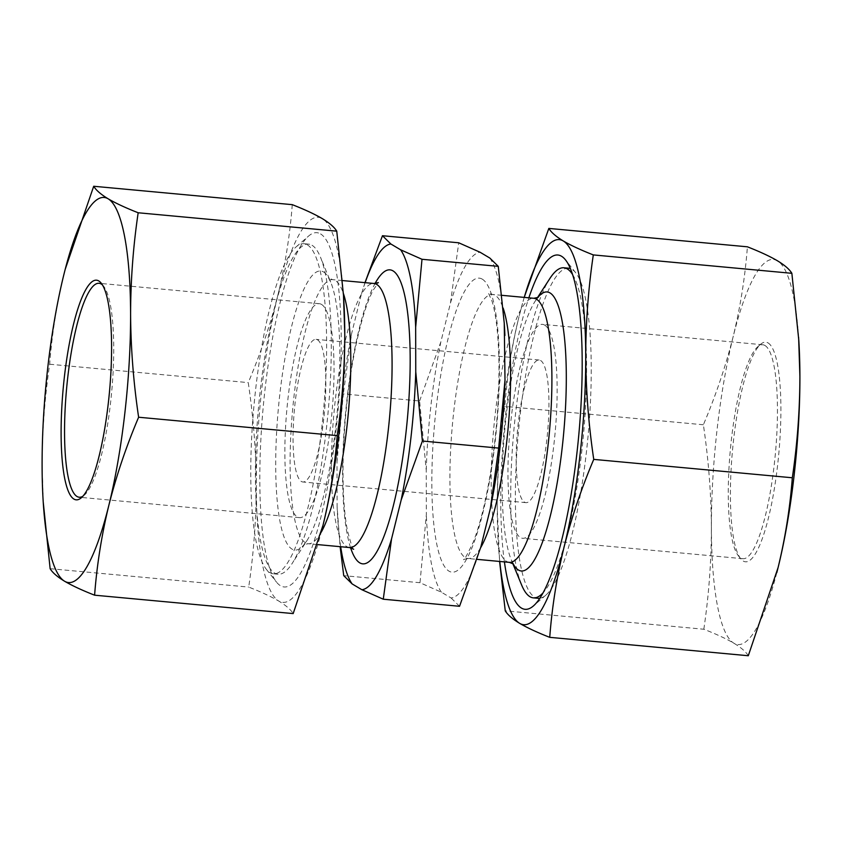 <?xml version="1.0" encoding="UTF-8"?>
<svg xmlns="http://www.w3.org/2000/svg" width="842" height="842" viewBox="0 0 842 842"><rect width="100%" height="100%" fill="white"/><g stroke="black" fill="none" stroke-linecap="round" stroke-linejoin="round"><path stroke-width="0.63" stroke-dasharray="4.21 3.16" d="M43.374 504.526L42.1 465.731C42.174 431.672 44.7 397.834 49.678 364.228C51.962 334.095 56.698 304.194 63.887 274.524L65.192 269.345M292.269 204.659C289.985 234.781 285.249 264.683 278.06 294.363C270.577 324.002 260.641 353.43 248.253 382.615C253.379 417.158 256.052 451.48 256.273 485.571C256.2 519.64 253.674 553.468 248.695 587.084C261.167 591.968 271.177 596.631 278.744 601.051A193.376 40.669 95.3 0 1 256.273 485.571A193.376 40.669 95.3 0 1 278.06 294.363A193.376 40.669 95.3 0 1 322.307 218.625A193.376 40.669 95.3 0 1 343.673 298.068M49.678 364.228L248.253 382.615M50.131 568.687L248.695 587.084M768.083 342.936A110.291 23.197 95.3 0 1 776.861 471.425A110.291 23.197 95.3 0 1 740.749 558.783A110.291 23.197 95.3 0 1 732.551 449.86A110.291 23.197 95.3 0 1 760.621 344.283A110.291 23.197 95.3 0 1 768.083 342.936M776.808 572.655A193.376 40.669 95.3 0 1 733.866 643.204A193.376 40.669 95.3 0 1 711.406 527.723A193.376 40.669 95.3 0 1 733.193 336.516A193.376 40.669 95.3 0 1 777.44 260.778A193.376 40.669 95.3 0 1 798.795 340.221M499.769 561.467A193.376 40.669 95.3 0 1 498.327 543.932A193.376 40.669 95.3 0 1 497.233 507.884A193.376 40.669 95.3 0 1 519.009 316.676C511.831 346.346 507.094 376.248 504.811 406.381C499.832 439.987 497.306 473.825 497.233 507.884L499.59 561.446M480.782 547.205A173.61 36.511 95.3 0 1 451.112 597.988L441.397 592.21L420 582.717L426.336 514.767L426.241 470.131L419.6 400.971L343.336 393.909L337 461.869L337.095 506.495L340.115 546.679M420 582.717L343.736 575.654M568.592 268.209A165.748 34.859 -84.7 0 0 519.409 421.8A165.748 34.859 -84.7 0 0 534.638 597.146A165.748 34.859 -84.7 0 0 538.017 598.294M539.869 598.241A165.748 34.859 -84.7 0 0 545.848 595.126A165.748 34.859 -84.7 0 0 588.021 436.472A165.748 34.859 -84.7 0 0 575.707 272.766A165.748 34.859 -84.7 0 0 571.981 269.356A165.748 34.859 -84.7 0 0 570.392 268.609M572.581 274.534A165.748 34.859 95.3 0 1 583.348 436.04A165.748 34.859 95.3 0 1 543.101 592.81M521.524 584.78A165.748 34.859 95.3 0 1 513.925 429.609A165.748 34.859 95.3 0 1 549.889 278.47M441.397 592.21A173.61 36.511 95.3 0 1 426.336 514.767M426.241 470.131A173.61 36.511 95.3 0 1 440.85 341.905L450.459 303.057A173.61 36.511 95.3 0 1 480.129 252.274M489.844 258.062A173.61 36.511 95.3 0 1 504.358 324.78M419.6 400.971L440.85 341.905M340.684 546.732A173.61 36.511 95.3 0 1 337.642 517.22A173.61 36.511 95.3 0 1 337.095 506.495M450.459 303.057L458.732 242.791M459.532 606.282L451.112 597.988M504.411 561.888A177.904 37.416 95.3 0 1 528.86 297.826M524.187 297.394L519.009 316.676A193.376 40.669 95.3 0 1 519.598 314.361A193.376 40.669 95.3 0 1 524.229 297.394M307.362 244.854A165.748 34.859 95.3 0 1 322.591 420.2A165.748 34.859 95.3 0 1 273.408 573.791A165.748 34.859 95.3 0 1 266.293 569.234A165.748 34.859 95.3 0 1 253.979 405.528A165.748 34.859 95.3 0 1 296.152 246.874A165.748 34.859 95.3 0 1 303.983 243.706A165.748 34.859 95.3 0 1 307.362 244.854M320.57 233.929A177.904 37.416 95.3 0 1 334.727 441.197A177.904 37.416 95.3 0 1 276.492 582.096A177.904 37.416 95.3 0 1 263.272 406.391A177.904 37.416 95.3 0 1 308.53 236.107A177.904 37.416 95.3 0 1 320.57 233.929M321.676 530.502A193.376 40.669 95.3 0 1 278.744 601.051C286.006 605.472 290.816 609.64 293.174 613.586M748.296 655.739C745.949 651.792 741.139 647.614 733.866 643.204C726.309 638.773 716.289 634.121 703.828 629.237L505.253 610.839M703.828 629.237C708.806 595.62 711.332 561.793 711.406 527.723C711.185 493.633 708.501 459.311 703.375 424.768C715.763 395.582 725.699 366.154 733.193 336.516C740.381 306.835 745.117 276.934 747.401 246.811M703.375 424.768L504.811 406.381M102.429 284.933A107.429 22.597 95.3 0 1 103.65 286.248A107.429 22.597 95.3 0 1 111.639 392.351A107.429 22.597 95.3 0 1 84.305 495.18A107.429 22.597 95.3 0 1 82.863 496.254M321.549 304.436A107.429 22.597 95.3 0 1 331.422 418.095A107.429 22.597 95.3 0 1 299.542 517.641A107.429 22.597 95.3 0 1 286.954 408.58A107.429 22.597 95.3 0 1 319.36 303.699A107.429 22.597 95.3 0 1 321.549 304.436M317.518 339.852A71.623 15.061 95.3 0 1 324.096 415.622A71.623 15.061 95.3 0 1 302.846 481.982A71.623 15.061 95.3 0 1 294.447 409.275A71.623 15.061 95.3 0 1 316.055 339.358A71.623 15.061 95.3 0 1 317.518 339.852M540.617 360.513A71.623 15.061 95.3 0 1 547.205 436.282A71.623 15.061 95.3 0 1 525.945 502.642A71.623 15.061 95.3 0 1 517.556 429.946A71.623 15.061 95.3 0 1 539.154 360.018A71.623 15.061 95.3 0 1 540.617 360.513M544.658 325.107A107.429 22.597 95.3 0 1 554.531 438.756A107.429 22.597 95.3 0 1 522.64 538.301A107.429 22.597 95.3 0 1 510.052 429.252A107.429 22.597 95.3 0 1 542.458 324.359A107.429 22.597 95.3 0 1 544.658 325.107M764.968 345.504A107.429 22.597 95.3 0 1 774.84 459.164A107.429 22.597 95.3 0 1 742.96 558.709A107.429 22.597 95.3 0 1 738.35 555.752A107.429 22.597 95.3 0 1 730.361 449.649A107.429 22.597 95.3 0 1 757.695 346.82A107.429 22.597 95.3 0 1 762.768 344.767A107.429 22.597 95.3 0 1 764.968 345.504M312.035 245.285A165.748 34.859 95.3 0 1 320.476 257.22A165.748 34.859 95.3 0 1 328.075 412.391A165.748 34.859 95.3 0 1 292.111 563.53A165.748 34.859 95.3 0 1 278.07 574.223A165.748 34.859 95.3 0 1 258.652 405.96A165.748 34.859 95.3 0 1 308.646 244.138A165.748 34.859 95.3 0 1 312.035 245.285M337 461.869A173.61 36.511 95.3 0 1 351.609 333.642L343.336 393.909M364.975 282.649L361.218 294.795A173.61 36.511 95.3 0 1 365.144 282.659M361.218 294.795L351.609 333.642M513.052 563.666A140.119 29.47 95.3 0 1 511.315 559.951A140.119 29.47 95.3 0 1 504.895 428.767A140.119 29.47 95.3 0 1 535.291 301.004A140.119 29.47 95.3 0 1 537.68 297.668M509.326 562.351A132.594 27.891 95.3 0 1 493.791 427.736A132.594 27.891 95.3 0 1 533.786 298.278M480.624 547.753A132.594 27.891 95.3 0 1 468.036 558.52A132.594 27.891 95.3 0 1 452.491 423.915A132.594 27.891 95.3 0 1 492.486 294.458A132.594 27.891 95.3 0 1 495.201 295.374A132.594 27.891 95.3 0 1 503.106 307.993M482.255 279.144A147.634 31.049 95.3 0 1 482.771 513.304A147.634 31.049 95.3 0 1 431.841 482.95A147.634 31.049 95.3 0 1 482.255 279.144M323.549 271.955A140.119 29.47 95.3 0 1 330.685 282.049A140.119 29.47 95.3 0 1 337.105 413.233A140.119 29.47 95.3 0 1 306.709 540.996A140.119 29.47 95.3 0 1 276.902 427.42A140.119 29.47 95.3 0 1 323.549 271.955M321.234 532.197A132.594 27.891 95.3 0 1 308.214 543.721A132.594 27.891 95.3 0 1 292.679 409.117A132.594 27.891 95.3 0 1 332.674 279.649A132.594 27.891 95.3 0 1 335.379 280.565A132.594 27.891 95.3 0 1 343.378 293.448M349.514 547.542A132.594 27.891 95.3 0 1 333.969 412.938A132.594 27.891 95.3 0 1 373.964 283.48M350.577 547.71A147.634 31.049 95.3 0 1 345.462 414.001A147.634 31.049 95.3 0 1 375.048 283.512M513.473 564.024L511.315 559.951L512.757 563.466M538.175 297.394L535.291 301.004L537.364 297.805M501.885 295.321L492.486 294.458L488.339 292.784L492.107 301.394C496.096 314.455 498.38 334.695 498.948 362.102C499.348 396.519 496.759 432.03 491.191 468.605C486.171 500.074 480.119 524.734 473.036 542.585C466.742 555.709 463.605 561.319 463.647 559.404L468.036 558.52L477.025 559.351M337.642 517.22L337.737 518.63M575.707 272.766L565.508 259.904M545.848 595.126L533.47 605.893M266.293 569.234L276.492 582.096M296.152 246.874L308.53 236.107M498.327 543.932L498.506 546.679M103.65 286.248L101.251 283.217M84.305 495.18L81.379 497.717M319.36 303.699L99.04 283.291M299.542 517.641L79.232 497.233M539.154 360.018L316.055 339.358M525.945 502.642L302.846 481.982M762.768 344.767L542.458 324.359M742.96 558.709L522.64 538.301M738.35 555.752L740.749 558.783M757.695 346.82L760.621 344.283M308.646 244.138L303.983 243.706M278.07 574.223L273.408 573.791M342.41 280.554L332.674 279.649L328.527 277.976L330.685 282.049L320.476 257.22M317.813 544.606L308.214 543.721L303.825 544.606L306.709 540.996L292.111 563.53M353.661 549.216C353.345 551.11 351.303 545.027 347.525 530.965C343.831 512.115 342.41 486.76 343.262 454.912C344.504 417.927 348.483 382.552 355.198 348.788C360.786 321.949 366.744 302.478 373.069 290.364L378.353 282.596"/><path stroke-width="1.26" d="M65.192 269.345L93.704 186.261L292.269 204.659C304.741 209.542 314.75 214.194 322.307 218.625C329.58 223.035 334.39 227.214 336.747 231.161L343.494 295.321L344.767 334.116A193.376 40.669 95.3 0 1 322.991 525.324C330.169 495.654 334.905 465.752 337.189 435.619C342.168 402.013 344.694 368.175 344.767 334.116A193.376 40.669 95.3 0 0 343.673 298.068L343.494 295.321M93.704 186.261C96.062 190.218 100.872 194.386 108.134 198.796A193.376 40.669 95.3 0 1 130.594 314.276A193.376 40.669 95.3 0 1 108.807 505.484A193.376 40.669 95.3 0 1 64.56 581.222C57.298 576.823 52.488 572.644 50.131 568.687L43.205 501.779A193.376 40.669 95.3 0 1 42.1 465.731A193.376 40.669 95.3 0 1 63.887 274.524A193.376 40.669 95.3 0 1 64.466 272.208A193.376 40.669 95.3 0 1 108.134 198.796C115.712 203.238 125.732 207.89 138.172 212.763C133.194 246.38 130.668 280.207 130.594 314.276C130.815 348.367 133.499 382.689 138.625 417.232C126.237 446.418 116.301 475.846 108.807 505.484C101.619 535.165 96.883 565.066 94.599 595.189L293.174 613.586L322.991 525.324A193.376 40.669 95.3 0 1 322.402 527.639A193.376 40.669 95.3 0 1 321.676 530.502M138.625 417.232L337.189 435.619M138.172 212.763L336.747 231.161M524.229 297.394A193.376 40.669 95.3 0 1 563.256 240.949C556.004 236.539 551.194 232.371 548.826 228.414L747.401 246.811C759.863 251.695 769.883 256.347 777.44 260.778C784.712 265.188 789.522 269.366 791.869 273.313L798.795 340.221A193.376 40.669 95.3 0 1 799.9 376.269A193.376 40.669 95.3 0 1 778.113 567.476A193.376 40.669 95.3 0 1 777.534 569.792A193.376 40.669 95.3 0 1 776.808 572.655M798.626 337.474L799.9 376.269C799.826 410.328 797.3 444.166 792.322 477.772L593.747 459.385C588.621 424.842 585.948 390.52 585.727 356.429C585.8 322.36 588.326 288.532 593.305 254.915L791.869 273.313M792.322 477.772C790.038 507.905 785.302 537.806 778.113 567.476L748.296 655.739L549.731 637.341C552.015 607.219 556.751 577.317 563.94 547.637A193.376 40.669 95.3 0 0 585.727 356.429A193.376 40.669 95.3 0 0 563.256 240.949C570.844 245.38 580.854 250.042 593.305 254.915M340.115 546.679L343.736 575.654L352.156 583.938A173.61 36.511 95.3 0 1 340.684 546.732M543.101 592.81A165.748 34.859 95.3 0 1 533.354 597.862L538.017 598.294A165.748 34.859 -84.7 0 0 539.869 598.241M537.364 297.805L549.889 278.47A165.748 34.859 95.3 0 1 563.929 267.777A165.748 34.859 95.3 0 1 567.319 268.924A165.748 34.859 95.3 0 1 572.581 274.534M533.354 597.862A165.748 34.859 95.3 0 1 521.524 584.78L512.757 563.466M570.392 268.609A165.748 34.859 -84.7 0 0 568.592 268.209L563.929 267.777M400.603 249.79L390.888 244.012L382.468 235.718L458.732 242.791L480.129 252.274L489.844 258.062L498.264 266.346L504.263 323.37L505 380.131A173.61 36.511 95.3 0 1 490.391 508.358L480.782 547.205L459.532 606.282L383.268 599.209L391.541 538.943L401.15 500.095L422.4 441.029L415.759 371.869L415.664 327.233L422 259.283L400.603 249.79A173.61 36.511 95.3 0 1 415.664 327.233M504.263 323.37L504.358 324.78A173.61 36.511 95.3 0 1 504.905 335.505M505 380.131L498.664 448.091L490.391 508.358M498.664 448.091L422.4 441.029M498.264 266.346L422 259.283M528.86 297.826A177.904 37.416 95.3 0 1 561.519 256.242A177.904 37.416 95.3 0 1 565.508 259.904A177.904 37.416 95.3 0 1 578.728 435.609A177.904 37.416 95.3 0 1 533.47 605.893A177.904 37.416 95.3 0 1 504.411 561.888M593.747 459.385C581.359 488.57 571.423 517.998 563.94 547.637A193.376 40.669 95.3 0 1 519.693 623.375A193.376 40.669 95.3 0 1 499.769 561.467M499.59 561.446L505.253 610.839C507.621 614.797 512.431 618.965 519.693 623.375C527.271 627.806 537.28 632.468 549.731 637.341M548.826 228.414L524.187 297.394M43.205 501.779A193.376 40.669 95.3 0 0 64.56 581.222C72.138 585.664 82.158 590.316 94.599 595.189M98.777 280.944A110.291 23.197 95.3 0 1 101.251 283.217A110.291 23.197 95.3 0 1 109.449 392.14A110.291 23.197 95.3 0 1 81.379 497.717A110.291 23.197 95.3 0 1 62.697 394.288A110.291 23.197 95.3 0 1 98.777 280.944M82.863 496.254A107.429 22.597 95.3 0 1 79.232 497.233A107.429 22.597 95.3 0 1 66.634 388.183A107.429 22.597 95.3 0 1 99.04 283.291A107.429 22.597 95.3 0 1 101.24 284.038A107.429 22.597 95.3 0 1 102.429 284.933M415.759 371.869A173.61 36.511 95.3 0 1 401.15 500.095M365.144 282.659A173.61 36.511 95.3 0 1 390.888 244.012M352.156 583.938L361.871 589.726L383.268 599.209M391.541 538.943A173.61 36.511 95.3 0 1 361.871 589.726M382.468 235.718L364.975 282.649M537.68 297.668A140.119 29.47 95.3 0 1 550.026 292.932A140.119 29.47 95.3 0 1 560.362 462.342A140.119 29.47 95.3 0 1 513.052 563.666M538.175 297.394L533.786 298.278A132.594 27.891 95.3 0 1 536.491 299.194A132.594 27.891 95.3 0 1 548.679 439.482A132.594 27.891 95.3 0 1 509.326 562.351L477.025 559.351M503.106 307.993A132.594 27.891 95.3 0 1 507.958 429.799A132.594 27.891 95.3 0 1 480.624 547.753M343.378 293.448A132.594 27.891 95.3 0 1 348.209 414.338A132.594 27.891 95.3 0 1 321.234 532.197M378.353 282.596L373.964 283.48A132.594 27.891 95.3 0 1 376.679 284.396A132.594 27.891 95.3 0 1 388.857 424.673A132.594 27.891 95.3 0 1 349.514 547.542L317.813 544.606M375.048 283.512A147.634 31.049 95.3 0 1 393.014 270.882A147.634 31.049 95.3 0 1 402.392 459.837A147.634 31.049 95.3 0 1 350.577 547.71M513.473 564.024L509.326 562.351M533.786 298.278L501.885 295.321M373.964 283.48L342.41 280.554M349.514 547.542L353.661 549.216"/></g></svg>
